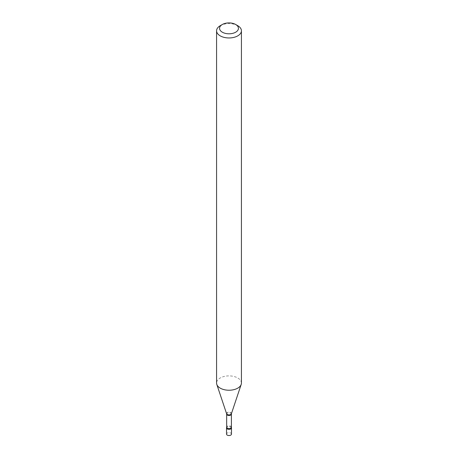 <?xml version="1.0" encoding="UTF-8"?>
<svg xmlns="http://www.w3.org/2000/svg" width="458" height="458" viewBox="0 0 458 458"><rect width="100%" height="100%" fill="white"/><g stroke="black" fill="none" stroke-linecap="round" stroke-linejoin="round"><path stroke-width="0.34" stroke-dasharray="2.29 1.72" d="M231.485 434.087A2.485 1.437 0 0 0 230.758 433.073A2.485 1.437 0 0 0 228.05 432.758A2.485 1.437 0 0 0 226.515 434.087M231.301 427.383A2.485 1.437 0 0 0 230.758 426.902A2.485 1.437 0 0 0 226.699 427.383M231.416 427.583A2.485 1.437 0 0 0 229.676 426.535A2.485 1.437 0 0 0 227.242 426.902A2.485 1.437 0 0 0 226.584 427.583M241.423 383.06A12.423 7.173 0 0 0 233.752 376.436A12.423 7.173 0 0 0 220.218 377.987A12.423 7.173 0 0 0 216.577 383.06M237.782 25.717A12.423 7.173 0 0 0 220.218 25.711M231.336 414.118A2.336 1.351 0 0 0 229.893 412.876A2.336 1.351 0 0 0 227.351 413.168A2.336 1.351 0 0 0 226.664 414.118M231.393 413.757A2.439 1.408 0 0 0 230.145 412.246A2.439 1.408 0 0 0 227.277 412.492A2.439 1.408 0 0 0 226.607 413.757M231.336 427.159A2.336 1.351 0 0 0 229.893 425.911A2.336 1.351 0 0 0 227.351 426.203A2.336 1.351 0 0 0 226.664 427.159"/><path stroke-width="0.69" d="M226.699 427.383A2.485 1.437 0 0 0 226.515 427.921L226.515 434.087A2.485 1.437 0 0 0 227.242 435.1A2.485 1.437 0 0 0 229.95 435.409A2.485 1.437 0 0 0 231.485 434.087L231.485 427.921A2.485 1.437 0 0 0 231.301 427.383M226.515 427.921A2.485 1.437 0 0 0 227.242 428.934A2.485 1.437 0 0 0 229.95 429.243A2.485 1.437 0 0 0 231.485 427.921M231.336 427.159A2.336 1.351 0 0 1 230.649 428.11A2.336 1.351 0 0 1 228.107 428.402A2.336 1.351 0 0 1 226.664 427.159L226.584 427.583A2.485 1.437 0 0 0 227.786 429.169A2.485 1.437 0 0 0 230.758 428.934A2.485 1.437 0 0 0 231.416 427.583L231.393 413.757L241.2 384.417A12.423 7.173 0 0 0 241.423 383.06L241.423 30.783A12.423 7.173 0 0 0 237.782 25.717L235.675 24.497A9.441 5.45 0 0 0 222.325 24.497L222.325 24.497A9.441 5.45 0 0 0 222.325 32.203A9.441 5.45 0 0 0 235.675 32.203A9.441 5.45 0 0 0 235.675 24.497M220.218 25.717L222.325 24.497L220.218 25.711A12.423 7.173 0 0 0 220.218 25.717A12.423 7.173 0 0 0 216.577 30.783A12.423 7.173 0 0 0 224.248 37.413A12.423 7.173 0 0 0 237.782 35.856A12.423 7.173 0 0 0 241.423 30.783M216.577 30.783L216.577 383.06A12.423 7.173 0 0 0 216.8 384.417A12.423 7.173 0 0 0 225.359 389.918A12.423 7.173 0 0 0 237.782 388.132A12.423 7.173 0 0 0 241.2 384.417M226.664 427.159L226.664 414.118A2.336 1.351 0 0 0 228.107 415.366A2.336 1.351 0 0 0 230.649 415.074A2.336 1.351 0 0 0 231.336 414.118M226.664 414.118L226.607 413.757A2.439 1.408 0 0 0 228.284 414.834A2.439 1.408 0 0 0 230.723 414.484A2.439 1.408 0 0 0 231.393 413.757M226.607 413.757L216.8 384.417"/></g></svg>
